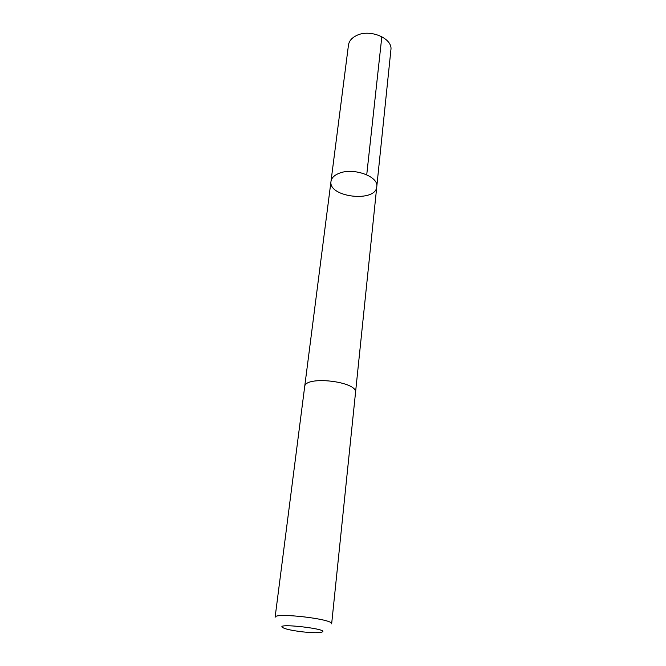 <?xml version="1.0" encoding="UTF-8"?>
<svg xmlns="http://www.w3.org/2000/svg" width="666" height="666" viewBox="0 0 666 666"><rect width="100%" height="100%" fill="white"/><g stroke="black" fill="none" stroke-linecap="round" stroke-linejoin="round"><path stroke-width="1" d="M339.161 173.285C353.471 167.266 378.862 176.49 376.781 186.663C375.99 202.855 328.072 197.311 330.994 181.368C331.535 177.914 334.257 175.225 339.161 173.285C353.471 167.266 378.862 176.49 376.781 186.663L390.892 49.975C393.04 38.32 369.705 28.472 356.277 35.664C351.665 37.979 349.067 41.117 348.468 45.063L330.994 181.368C331.535 177.914 334.257 175.225 339.161 173.285M355.511 392.674C358.191 381.452 304.612 375.249 304.662 386.788L275.108 617.299C274.042 612.162 333.857 619.08 331.651 623.842L355.511 392.674M315.642 632.7L319.863 632.509C338.27 629.77 267.299 621.561 284.598 628.429C290.268 630.535 306.46 632.758 315.642 632.7M366.733 174.767L381.834 36.672M355.527 392.499L376.781 186.663M304.687 386.621L330.994 181.368"/></g></svg>

